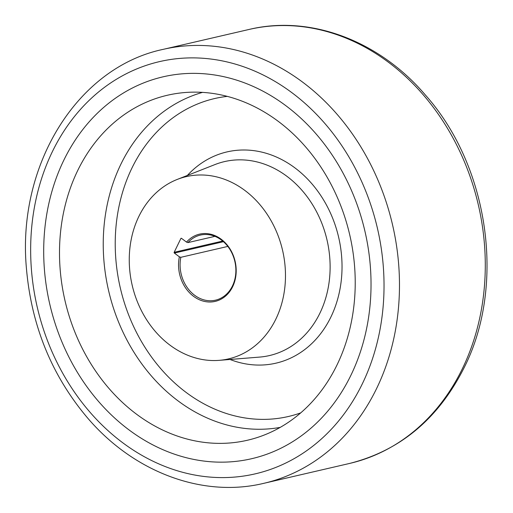 <?xml version="1.0" encoding="UTF-8"?>
<svg xmlns="http://www.w3.org/2000/svg" width="513" height="513" viewBox="0 0 513 513"><rect width="100%" height="100%" fill="white"/><g stroke="black" fill="none" stroke-linecap="round" stroke-linejoin="round"><path stroke-width="0.77" d="M181.506 238.346A0.558 0.462 -103.1 0 0 180.871 238.5L181.512 238.353L186.52 242.104L187.976 242.591L214.934 236.346M222.7 241.052L174.17 252.3L180.871 238.5M174.17 252.3A0.558 0.462 -103.1 0 0 174.356 253.069L223.437 241.687M227.83 246.42L180.826 257.314L179.37 256.827L174.356 253.069M179.37 256.827A34.525 28.491 -103.1 0 0 210.51 301.997A34.525 28.491 -103.1 0 0 233.21 255.25A34.525 28.491 -103.1 0 0 186.52 242.104M187.976 242.591A33.409 27.567 76.9 0 1 200.436 235.069A33.409 27.567 76.9 0 1 234.839 261.393A33.409 27.567 76.9 0 1 215.524 300.169A33.409 27.567 76.9 0 1 180.826 257.314M275.866 319.086A93.552 77.194 76.9 0 1 219.179 360.344A93.552 77.194 76.9 0 1 132.168 285.196A93.552 77.194 76.9 0 1 177.248 179.428A93.552 77.194 76.9 0 1 265.433 211.766A93.552 77.194 76.9 0 1 275.866 319.086M337.028 364.916A177.081 146.115 76.9 0 1 261.585 436.031A177.081 146.115 76.9 0 1 65.023 300.759A177.081 146.115 76.9 0 1 182.025 92.802A177.081 146.115 76.9 0 1 327.621 178.062A177.081 146.115 76.9 0 1 337.028 364.916M350.892 375.304A196.011 161.736 76.9 0 1 251.626 458.712A196.011 161.736 76.9 0 1 49.806 304.286A196.011 161.736 76.9 0 1 163.102 76.815A196.011 161.736 76.9 0 1 335.476 160.114A196.011 161.736 76.9 0 1 350.892 375.304A196.011 161.736 76.9 0 1 251.626 458.712A196.011 161.736 76.9 0 1 49.806 304.286A196.011 161.736 76.9 0 1 163.102 76.815A196.011 161.736 76.9 0 1 335.476 160.114A196.011 161.736 76.9 0 1 350.892 375.304M187.36 175.44A108.429 89.474 76.9 0 1 305.735 177.197A108.429 89.474 76.9 0 1 330.891 317.021A108.429 89.474 76.9 0 1 230.023 359.472M177.248 179.428L214.947 164.57A99.554 82.144 76.9 0 1 308.788 198.993A99.554 82.144 76.9 0 1 319.894 313.193A99.554 82.144 76.9 0 1 259.572 357.093L219.179 360.344M300.695 412.888A163.198 134.662 76.9 0 1 120.311 287.94A163.198 134.662 76.9 0 1 227.33 96.373M280.213 427.387A172.086 141.998 76.9 0 1 108.602 290.653A172.086 141.998 76.9 0 1 202.558 92.372M362.306 383.859A211.606 174.606 76.9 0 1 56.372 361.133A211.606 174.606 76.9 0 1 203.424 58.296A211.606 174.606 76.9 0 1 362.306 383.859M376.593 388.546A222.745 183.795 76.9 0 1 263.797 483.329C202.571 498.136 133.662 472.14 87.46 417.832C51.845 375.651 31.517 325.992 26.471 268.85C16.717 165.776 76.956 67.421 163.198 49.357A222.745 183.795 76.9 0 1 359.074 144.012A222.745 183.795 76.9 0 1 376.593 388.546M163.198 49.357L249.004 29.465A222.745 183.795 76.9 0 1 444.88 124.12A222.745 183.795 76.9 0 1 462.399 368.655A222.745 183.795 76.9 0 1 349.603 463.438L263.797 483.329M249.004 29.465C310.23 14.659 379.133 40.655 425.341 94.963C488.87 166.25 505.933 284.991 464.265 367.411C438.544 418.576 400.32 450.587 349.603 463.438"/></g></svg>
